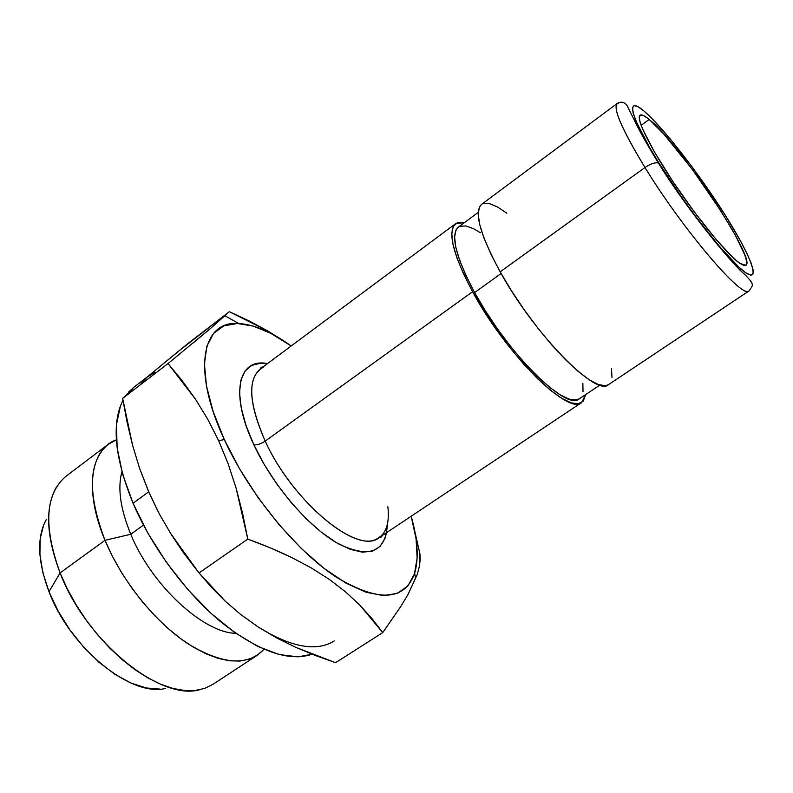<?xml version="1.0" encoding="UTF-8"?>
<svg xmlns="http://www.w3.org/2000/svg" width="793" height="793" viewBox="0 0 793 793"><rect width="100%" height="100%" fill="white"/><g stroke="black" fill="none" stroke-linecap="round" stroke-linejoin="round"><path stroke-width="1.19" d="M334.269 640.913C316.516 652.015 291.209 647.415 258.349 627.114L240.725 614.506L225.599 601.54L211.781 587.653L199.033 572.933L184.69 554.287L171.457 534.799L159.661 514.568L148.688 491.848L133.055 503.277C151.889 547.259 185.939 593.114 221.257 622.237C258.548 651.44 288.83 662.096 312.115 654.205L298.118 656.862L279.166 654.552L257.685 646.374L234.569 632.437L210.869 613.197L187.743 589.427L166.371 562.267L147.835 533.055L133.055 503.277L122.697 474.412L117.136 447.827L116.452 424.681L120.457 405.847L122.965 400.267C111.307 423.531 114.668 457.868 133.055 503.277L148.688 491.848L158.203 511.743M195.395 568.393L170.892 533.907M280.573 338.898L267.231 330.671L248.843 320.808L229.336 311.699L211.235 327.836L168.037 363.551L182.172 380.729L195.524 399.276L207.746 419.219L218.66 440.7L224.29 439.55C191.5 369.28 202.185 320.263 238.733 323.514C254.176 324.506 271.662 331.989 291.19 345.976L270.849 333.377L253.205 326.101L237.325 323.485L223.884 325.854L213.535 333.417L206.884 346.164L204.416 363.828L206.458 385.874L213.129 411.488L224.29 439.55L239.506 468.742L258.092 497.627L279.126 524.738L301.538 548.736L324.198 568.482L346.016 583.142L365.989 592.232L383.326 595.602L397.412 593.382L407.85 585.968L414.442 573.914L417.148 557.925L416.067 538.734L411.171 516.243C417.772 539.339 418.932 558.322 414.67 573.2C404.668 601.183 378.39 602.402 335.826 576.848C295.303 550.035 248.913 493.305 224.29 439.55L218.66 440.7L228.156 463.786L236.106 488.141L242.569 513.289L247.793 539.101L270.502 547.963L291.824 557.578L311.58 568.095L329.62 579.604L345.768 592.054L359.834 605.128L372.066 618.689L382.751 632.606L401.05 606.09L408.048 594.393L417.227 574.509L419.388 566.489L420.201 559.61L419.913 553.702L415.056 532.589M263.524 367.1C247.267 376.169 247.822 400.842 265.199 441.096C261.016 443.852 257.249 445.101 253.899 444.853C229.484 393.556 238.287 357.603 267.499 363.6L260.857 363.144L251.797 365.325L244.997 371.084L240.814 380.343L239.536 392.852L241.3 408.187L246.127 425.772L253.899 444.853C257.249 445.101 261.016 443.852 265.199 441.096C292.786 502.247 358.466 555.774 379.054 537.664L581.675 402.537C568.66 415.988 505.954 354.025 472.578 291.715L265.199 441.096L472.578 291.715L483.661 310.509L496.309 329.462L509.929 347.691L523.905 364.364L537.595 378.737L550.372 390.196L561.712 398.314L571.168 402.854L578.424 403.746L583.261 401.099L585.66 394.587L581.675 402.537M478.229 212.365L458.285 227.165C450.246 234.857 455.688 256.654 474.611 292.567L501.097 273.506L474.611 292.567C506.628 352.3 566.747 411.755 579.267 398.859L599.914 385.061M618.49 103.13C611.373 104.993 620.205 126.454 644.987 167.521C650.518 163.794 654.968 162.278 658.359 162.981L659.152 163.398C630.356 117.324 624.963 94.754 643.757 110.842C662.165 126.285 698.316 172.686 724.168 213.476L692.239 167.075L670.363 139.092L651.331 117.87L643.757 110.842L637.899 106.658L634.053 105.568L632.418 107.739L633.151 113.191L636.303 121.825L649.536 147.419L659.152 163.398L682.396 198.3L694.975 215.627L719.201 246.167L738.709 266.983L745.688 272.713L750.485 275.092L752.973 274.14L753.142 270.007L751.07 262.969L746.917 253.363L740.87 241.607L724.168 213.476C750.188 254.375 761.766 283.686 745.688 272.713C730.066 262.463 687.729 209.322 659.152 163.398L658.359 162.981C654.968 162.278 650.518 163.794 644.987 167.521C622.148 129.854 612.84 108.532 617.073 103.576L481.52 204.406C473.778 211.929 479.993 234.401 500.165 271.84C534.343 334.279 596.584 397.422 608.518 384.635L749.068 290.902C743.081 300.002 683.546 230.535 644.987 167.521L500.165 271.84L644.987 167.521C681.97 227.948 739.334 295.848 748.086 291.259M649.17 119.446C679.205 142.998 757.374 260.302 745.866 265.328L739.77 263.316C727.687 255.068 698.772 220.137 674.417 183.817C649.992 147.468 635.57 118.008 640.08 115.203C641.547 114.222 644.58 115.639 649.17 119.446L641.131 125.334L649.17 119.446L663.86 134.096L692.378 169.474L720.926 210.988L735.805 236.076L744.815 255.019L746.59 261.204L746.362 264.783L744.082 265.526L739.77 263.316L733.535 258.151L716.208 239.605L694.807 212.603L673.009 181.706L654.661 152.365L642.865 129.626L640.001 121.894L639.277 116.968L640.655 114.935L644.015 115.808L649.17 119.446M736.885 265.268L736.063 265.814M199.36 689.841C159.869 700.903 86.12 641.428 60.09 572.913L48.997 591.697C70.299 648.466 131.351 697.414 165.578 688.423M108.245 444.318L116.383 439.828C90.59 448.679 83.82 490.243 105.003 540.32L130.766 534.254C120.367 508.848 117.423 488.002 121.944 471.696C117.423 488.002 120.367 508.848 130.766 534.254L143.474 525.075L130.766 534.254C151.463 585.105 203.395 632.973 235.838 633.329C203.395 632.973 151.463 585.105 130.766 534.254L105.003 540.32C87.23 493.206 88.31 461.199 108.245 444.318L66.166 476.137C45.221 493.771 43.199 526.027 60.09 572.913L67.266 588.812L75.969 604.583L86.021 619.848L97.192 634.281L109.236 647.564L121.884 659.419L134.85 669.599L147.865 677.906L160.652 684.22L172.943 688.433L184.501 690.515L195.128 690.485L204.634 688.403L212.891 684.369L257.011 655.444L249.101 659.231L239.902 661.055L229.564 660.797L218.244 658.408L206.16 653.878L193.522 647.257L180.606 638.623L167.68 628.135L155.012 615.992L142.899 602.432L131.598 587.762L121.369 572.278L112.447 556.349L105.003 540.32L60.09 572.913L105.003 540.32C121.805 580.754 154.883 621.91 187.584 643.519C222.278 664.633 247.743 666.566 263.98 649.289L257.011 655.444M160.097 689.107L146.18 687.967L130.924 683.021L114.955 674.347L98.986 662.254L83.731 647.217L69.903 629.91L58.147 611.116L48.997 591.697L42.842 572.546L39.908 554.535L40.235 538.397L43.724 524.788L46.42 519.326C36.666 536.811 37.529 560.929 48.997 591.697L60.09 572.913C46.143 535.88 44.923 507.262 56.462 487.041M611.492 368.695L611.988 377.488M608.618 384.575L605.455 385.715L598.497 384.585L589.278 379.788L578.147 371.411L565.508 359.695L551.898 345.084L537.922 328.203L524.223 309.795L511.445 290.714L500.165 271.84L490.887 254.047L483.998 238.108L479.735 224.677L478.199 214.249L479.359 207.151L481.609 204.336M483.076 203.563L489.103 203.474L497.142 206.755L506.876 213.218M464.46 222.585L457.293 222.744L453.269 226.55L451.792 233.836L453.001 244.413L456.956 257.943L463.558 273.932L472.578 291.715C452.902 254.325 447.252 231.645 455.628 223.666L464.46 222.585M582.865 383.287L583.014 391.841M579.366 398.79L576.075 400.029L569.087 399.127L559.997 394.736L549.113 386.915L536.861 375.912L523.757 362.143L510.375 346.174L497.33 328.718L485.227 310.569L474.611 292.567L465.957 275.538L459.603 260.203L455.787 247.208L454.597 237.038L455.985 230.01L458.374 227.095M459.811 226.312L465.848 225.946L473.778 228.82L480.38 232.716M263.861 366.307L261.115 367.466L260.213 369.013C247.386 380.234 249.052 404.261 265.199 441.096C291.705 499.729 354.134 552.691 376.655 538.992C386.003 534.214 389.74 523.469 387.856 506.757M387.371 524.252C385.785 552.245 369.488 558.778 338.472 543.849C308.953 527.494 272.772 485.455 253.899 444.853L264.297 464.599L276.876 484.097L291.061 502.425L306.177 518.761L321.542 532.361L336.43 542.68L350.219 549.331L362.351 552.166L372.383 551.175L379.976 546.555L384.952 538.616L386.607 532.628M128.744 391.92L133.809 387.291M155.031 372.254L146.784 377.359L176.839 352.558L229.336 311.699L267.231 330.671M169.791 532.143L195.782 568.888L182.578 551.462L169.801 532.153M242.678 615.854L258.349 627.114L273.575 635.917M277.282 638.266L258.349 627.114L277.282 638.266L295.908 647.395L277.282 638.266M315.426 655.494L295.908 647.395L335.588 662.69L315.426 655.494M147.339 376.893L133.521 387.509L126.067 395.251M229.336 311.699L187.991 343.478L147.924 376.447M146.784 377.359L140.113 384.813M141.134 472.39L148.688 491.848L139.528 468.148L132.57 445.269L127.009 421.906L122.657 398.373L128.208 393.328M168.037 363.551L122.657 398.373L132.57 445.269L139.528 468.148L149.421 493.533L159.661 514.568L171.457 534.799L199.033 572.933L247.793 539.101L236.106 488.141L228.156 463.786L218.66 440.7L207.746 419.219L195.524 399.276L168.037 363.551L122.657 398.373L132.282 389.74M408.048 594.393L401.05 606.09L382.751 632.606L335.588 662.69L382.751 632.606L359.834 605.128L345.768 592.054L329.62 579.604L311.58 568.095L291.824 557.578C278.948 551.284 264.267 545.128 247.793 539.101L199.033 572.933L225.599 601.54L240.725 614.506L258.349 627.114M419.913 553.702L419.388 566.489L417.227 574.509M192.6 343.399L211.235 327.836M415.621 578.821L414.67 573.2M749.068 290.902C752.666 285.212 755.719 285.351 744.141 273.892C732.058 264.099 686.361 208.718 658.418 163.011C647.762 145.684 639.921 131.807 634.906 121.379L627.005 105.449C624.378 101.9 621.068 101.286 617.073 103.576M740.731 268.797L739.681 269.501M635.084 118.871L634.063 119.624M260.213 369.013L455.628 223.666M379.054 537.664L380.818 537.337L382.831 535.146M225.024 315.822L238.733 323.514"/></g></svg>
